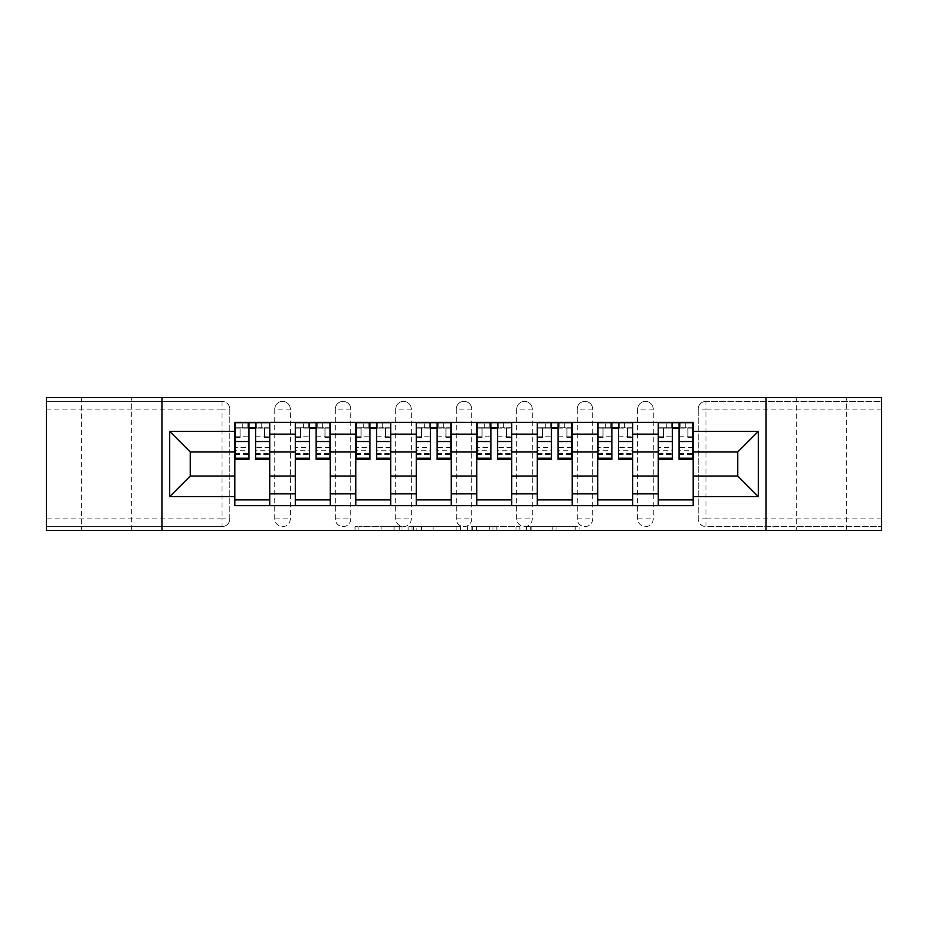 <?xml version="1.0" encoding="UTF-8"?>
<svg xmlns="http://www.w3.org/2000/svg" width="928" height="928" viewBox="0 0 928 928"><rect width="100%" height="100%" fill="white"/><g stroke="black" fill="none" stroke-linecap="round" stroke-linejoin="round"><path stroke-width="0.7" stroke-dasharray="4.64 3.48" d="M401.963 530.503L358.858 530.503L401.963 530.503L401.963 526.617L381.884 526.617L381.884 530.503L381.884 526.617L401.963 526.617L401.963 530.503L401.963 526.617L381.884 526.617L381.884 530.503L381.884 526.617L401.963 526.617L358.858 526.617L401.963 526.617M846.313 397.497L796.688 397.497L846.313 397.497L846.313 530.503L796.688 530.503L846.313 530.503M796.688 397.497L796.688 530.503M131.312 397.497L81.687 397.497L131.312 397.497L131.312 530.503L81.687 530.503L131.312 530.503M81.687 397.497L81.687 530.503M637.71 409.132A7.76 7.76 0 0 1 645.459 401.383A7.76 7.76 0 0 1 653.219 409.132A7.76 7.76 0 0 0 645.459 401.383A7.76 7.76 0 0 0 637.71 409.132L637.71 518.868A7.76 7.76 0 0 0 645.459 526.617A7.76 7.76 0 0 0 653.219 518.868L653.219 409.132A7.76 7.76 0 0 0 645.459 401.383A7.76 7.76 0 0 0 637.71 409.132L637.71 518.868A7.76 7.76 0 0 0 645.459 526.617A7.76 7.76 0 0 0 653.219 518.868L653.219 409.132L637.71 409.132M577.216 409.132A7.76 7.76 0 0 1 584.976 401.383A7.76 7.76 0 0 1 592.725 409.132A7.76 7.76 0 0 0 584.976 401.383A7.76 7.76 0 0 0 577.216 409.132L577.216 518.868A7.76 7.76 0 0 0 584.976 526.617A7.76 7.76 0 0 0 592.725 518.868L592.725 409.132A7.76 7.76 0 0 0 584.976 401.383A7.76 7.76 0 0 0 577.216 409.132L577.216 518.868A7.76 7.76 0 0 0 584.976 526.617A7.76 7.76 0 0 0 592.725 518.868L592.725 409.132L577.216 409.132M516.734 409.132A7.76 7.76 0 0 1 524.482 401.383A7.76 7.76 0 0 1 532.243 409.132A7.76 7.76 0 0 0 524.482 401.383A7.76 7.76 0 0 0 516.734 409.132L516.734 518.868A7.76 7.76 0 0 0 524.482 526.617A7.76 7.76 0 0 0 532.243 518.868L532.243 409.132A7.76 7.76 0 0 0 524.482 401.383A7.76 7.76 0 0 0 516.734 409.132L516.734 518.868A7.76 7.76 0 0 0 524.482 526.617A7.76 7.76 0 0 0 532.243 518.868L532.243 409.132L516.734 409.132M456.24 409.132A7.76 7.76 0 0 1 464 401.383A7.76 7.76 0 0 1 471.76 409.132A7.76 7.76 0 0 0 464 401.383A7.76 7.76 0 0 0 456.24 409.132L456.24 518.868A7.76 7.76 0 0 0 464 526.617A7.76 7.76 0 0 0 471.76 518.868L471.76 409.132A7.76 7.76 0 0 0 464 401.383A7.76 7.76 0 0 0 456.24 409.132L456.24 518.868A7.76 7.76 0 0 0 464 526.617A7.76 7.76 0 0 0 471.76 518.868L471.76 409.132L456.24 409.132M395.757 409.132A7.76 7.76 0 0 1 403.518 401.383A7.76 7.76 0 0 1 411.266 409.132A7.76 7.76 0 0 0 403.518 401.383A7.76 7.76 0 0 0 395.757 409.132L395.757 518.868A7.76 7.76 0 0 0 403.518 526.617A7.76 7.76 0 0 0 411.266 518.868L411.266 409.132A7.76 7.76 0 0 0 403.518 401.383A7.76 7.76 0 0 0 395.757 409.132L395.757 518.868A7.76 7.76 0 0 0 403.518 526.617A7.76 7.76 0 0 0 411.266 518.868L411.266 409.132L395.757 409.132M335.275 409.132A7.76 7.76 0 0 1 343.024 401.383A7.76 7.76 0 0 1 350.784 409.132A7.76 7.76 0 0 0 343.024 401.383A7.76 7.76 0 0 0 335.275 409.132L335.275 518.868A7.76 7.76 0 0 0 343.024 526.617A7.76 7.76 0 0 0 350.784 518.868L350.784 409.132A7.76 7.76 0 0 0 343.024 401.383A7.76 7.76 0 0 0 335.275 409.132L335.275 518.868A7.76 7.76 0 0 0 343.024 526.617A7.76 7.76 0 0 0 350.784 518.868L350.784 409.132L335.275 409.132M274.781 409.132A7.76 7.76 0 0 1 282.541 401.383A7.76 7.76 0 0 1 290.29 409.132A7.76 7.76 0 0 0 282.541 401.383A7.76 7.76 0 0 0 274.781 409.132L274.781 518.868A7.76 7.76 0 0 0 282.541 526.617A7.76 7.76 0 0 0 290.29 518.868L290.29 409.132A7.76 7.76 0 0 0 282.541 401.383A7.76 7.76 0 0 0 274.781 409.132L274.781 518.868A7.76 7.76 0 0 0 282.541 526.617A7.76 7.76 0 0 0 290.29 518.868L290.29 409.132L274.781 409.132M575.232 530.503L530.317 530.503L575.232 530.503L575.232 526.617L556.011 526.617L579.037 526.617L579.037 530.503L579.037 526.617L530.317 526.617L579.037 526.617L579.037 530.503L579.037 526.617L575.232 526.617L575.232 530.503M552.206 530.503L531.837 530.503L552.206 530.503L552.206 526.617L556.011 526.617L552.206 526.617L552.206 530.503L552.206 526.617L531.837 526.617L531.837 530.503L531.837 526.617L552.206 526.617L552.206 530.503M526.512 530.503L530.317 530.503L526.512 530.503L526.512 526.617L530.317 526.617L526.512 526.617L526.512 530.503M355.053 530.503L358.858 530.503L355.053 530.503L355.053 526.617L358.858 526.617L355.053 526.617L355.053 530.503M881.6 518.868L705.953 518.868L705.953 526.617L881.6 526.617L881.6 530.503L46.4 530.503L46.4 526.617L222.047 526.617A7.76 7.76 0 0 0 229.808 518.868L229.808 409.132A7.76 7.76 0 0 0 222.047 401.383A7.76 7.76 0 0 1 229.808 409.132A7.76 7.76 0 0 0 222.047 401.383L46.4 401.383L46.4 397.497L881.6 397.497L881.6 401.383L705.953 401.383A7.76 7.76 0 0 0 698.192 409.132L698.192 518.868A7.76 7.76 0 0 0 705.953 526.617A7.76 7.76 0 0 1 698.192 518.868A7.76 7.76 0 0 0 705.953 526.617L881.6 526.617L881.6 401.383L705.953 401.383A7.76 7.76 0 0 0 698.192 409.132L698.192 518.868L705.953 518.868L705.953 409.132L881.6 409.132M460.671 530.503L456.866 530.503L460.671 530.503L460.671 526.617L460.671 530.503M411.951 530.503L456.866 530.503L408.146 530.503L411.951 530.503L411.951 526.617L460.671 526.617L408.146 526.617L408.146 530.503L408.146 526.617L411.951 526.617L411.951 530.503M471.134 530.503L519.854 530.503L467.329 530.503L471.134 530.503L471.134 526.617L519.854 526.617L519.854 530.503L519.854 526.617L496.828 526.617L496.828 530.503M229.808 518.868L229.808 409.132L222.047 409.132L222.047 518.868L46.4 518.868L46.4 526.617L222.047 526.617A7.76 7.76 0 0 0 229.808 518.868A7.76 7.76 0 0 1 222.047 526.617L222.047 518.868L229.808 518.868M46.4 409.132L222.047 409.132L222.047 401.383L46.4 401.383L46.4 518.868M658.265 422.321L693.158 422.321L693.158 428.133L658.265 428.133L658.265 422.321L632.664 422.321L632.664 428.133L597.771 428.133L597.771 422.321L572.182 422.321L572.182 428.133L537.289 428.133L537.289 422.321L511.688 422.321L511.688 428.133L476.795 428.133L476.795 422.321L451.205 422.321L451.205 428.133L416.312 428.133L416.312 422.321L390.711 422.321L390.711 428.133L355.818 428.133L355.818 422.321L330.229 422.321L330.229 428.133L295.336 428.133L295.336 422.321L269.735 422.321L269.735 428.133L234.842 428.133L234.842 499.867L269.735 499.867L269.735 428.133M269.735 499.867L269.735 505.679L295.336 505.679L295.336 499.867L330.229 499.867L330.229 428.133M295.336 428.133L295.336 499.867M330.229 499.867L330.229 505.679L355.818 505.679L355.818 499.867L390.711 499.867L390.711 428.133M355.818 428.133L355.818 499.867M390.711 499.867L390.711 505.679L416.312 505.679L416.312 499.867L451.205 499.867L451.205 428.133M416.312 428.133L416.312 499.867M451.205 499.867L451.205 505.679L476.795 505.679L476.795 499.867L511.688 499.867L511.688 428.133M476.795 428.133L476.795 499.867M511.688 499.867L511.688 505.679L537.289 505.679L537.289 499.867L572.182 499.867L572.182 428.133M537.289 428.133L537.289 499.867M572.182 499.867L572.182 505.679L597.771 505.679L597.771 499.867L632.664 499.867L632.664 428.133M597.771 428.133L597.771 499.867M632.664 499.867L632.664 505.679L658.265 505.679L658.265 499.867L693.158 499.867L693.158 428.133M658.265 428.133L658.265 499.867M632.664 476.018L658.265 476.018M572.182 476.018L597.771 476.018M511.688 476.018L537.289 476.018M451.205 476.018L476.795 476.018M390.711 476.018L416.312 476.018M330.229 476.018L355.818 476.018M269.735 476.018L295.336 476.018M658.265 451.982L632.664 451.982M597.771 451.982L572.182 451.982M537.289 451.982L511.688 451.982M476.795 451.982L451.205 451.982M416.312 451.982L390.711 451.982M355.818 451.982L330.229 451.982M295.336 451.982L269.735 451.982M234.842 451.982L190.252 451.982L190.252 476.018L234.842 476.018M161.948 530.503L161.948 397.497M766.052 530.503L766.052 397.497M693.158 476.018L737.748 476.018L737.748 451.982L693.158 451.982M269.735 505.679L234.842 505.679L234.842 499.867M234.842 428.133L234.842 422.321L269.735 422.321M295.336 422.321L330.229 422.321M355.818 422.321L390.711 422.321M416.312 422.321L451.205 422.321M476.795 422.321L511.688 422.321M537.289 422.321L572.182 422.321M597.771 422.321L632.664 422.321M693.158 499.867L693.158 505.679L658.265 505.679M632.664 505.679L597.771 505.679M572.182 505.679L537.289 505.679M511.688 505.679L476.795 505.679M451.205 505.679L416.312 505.679M390.711 505.679L355.818 505.679M330.229 505.679L295.336 505.679M235.039 428.133L248.994 428.133M255.583 428.133L269.549 428.133M653.219 518.868A7.76 7.76 0 0 1 645.459 526.617A7.76 7.76 0 0 1 637.71 518.868L653.219 518.868M592.725 518.868A7.76 7.76 0 0 1 584.976 526.617A7.76 7.76 0 0 1 577.216 518.868L592.725 518.868M532.243 518.868A7.76 7.76 0 0 1 524.482 526.617A7.76 7.76 0 0 1 516.734 518.868L532.243 518.868M471.76 518.868A7.76 7.76 0 0 1 464 526.617A7.76 7.76 0 0 1 456.24 518.868L471.76 518.868M411.266 518.868A7.76 7.76 0 0 1 403.518 526.617A7.76 7.76 0 0 1 395.757 518.868L411.266 518.868M350.784 518.868A7.76 7.76 0 0 1 343.024 526.617A7.76 7.76 0 0 1 335.275 518.868L350.784 518.868M290.29 518.868A7.76 7.76 0 0 1 282.541 526.617A7.76 7.76 0 0 1 274.781 518.868L290.29 518.868M295.522 428.133L309.488 428.133M316.077 428.133L330.032 428.133M356.016 428.133L369.97 428.133M376.559 428.133L390.526 428.133M416.498 428.133L430.464 428.133M437.053 428.133L451.008 428.133M476.992 428.133L490.947 428.133M497.536 428.133L511.502 428.133M537.474 428.133L551.441 428.133M558.03 428.133L571.984 428.133M597.968 428.133L611.923 428.133M618.512 428.133L632.478 428.133M658.451 428.133L672.417 428.133M679.006 428.133L692.961 428.133M416.138 530.503L421.66 530.503L416.138 530.503L416.138 526.617L413.47 526.617L413.47 530.503L413.47 526.617L421.66 526.617L416.138 526.617L416.138 530.503M421.66 530.503L433.84 530.503L421.66 530.503L421.66 526.617L433.84 526.617L433.84 530.503L433.84 526.617L421.66 526.617L421.66 530.503M471.134 526.617L493.023 526.617L493.023 530.503L493.023 526.617L489.218 526.617L493.023 526.617L493.023 530.503L493.023 526.617L496.828 526.617M472.654 526.617L472.654 530.503L472.654 526.617M467.329 526.617L467.329 530.503L467.329 526.617M261.789 427.75L261.789 422.704L256.754 422.704L256.754 427.75L269.549 427.75L264.503 427.75L264.503 437.436L269.549 437.436L269.549 427.75L269.549 437.436L264.503 437.436L264.503 427.75L269.549 427.75L269.549 459.546M235.039 422.704L235.039 437.436L240.074 437.436L240.074 427.75L235.039 427.75L235.039 437.436L240.074 437.436L240.074 427.75L235.039 427.75L248.994 427.75L248.994 422.704L255.583 422.704L255.583 427.75L269.549 427.75L269.549 422.704M269.549 447.609L255.583 447.609L255.583 454.5L255.583 427.75M255.583 447.609L255.583 450.741L269.549 450.741M255.583 450.741L255.583 459.546M235.039 454.5L248.994 454.5L248.994 447.609L235.039 447.609L235.039 454.5L235.039 427.75L256.754 427.75L256.754 422.704M235.039 436.786L248.994 436.786L248.994 427.75M248.994 436.786L248.994 454.5M248.994 447.609L248.994 459.546M235.039 447.609L235.039 450.741L248.994 450.741M235.039 450.741L235.039 459.546M247.834 422.704L247.834 427.75L247.834 422.704L242.788 422.704L242.788 427.75M322.283 427.75L322.283 422.704L317.237 422.704L317.237 427.75L330.032 427.75L324.997 427.75L324.997 437.436L330.032 437.436L330.032 427.75L330.032 437.436L324.997 437.436L324.997 427.75L330.032 427.75L330.032 459.546M295.522 422.704L295.522 437.436L300.568 437.436L300.568 427.75L295.522 427.75L295.522 437.436L300.568 437.436L300.568 427.75L295.522 427.75L309.488 427.75L309.488 422.704L316.077 422.704L316.077 427.75L330.032 427.75L330.032 422.704M330.032 447.609L316.077 447.609L316.077 454.5L316.077 427.75M316.077 447.609L316.077 450.741L330.032 450.741M316.077 450.741L316.077 459.546M295.522 454.5L309.488 454.5L309.488 447.609L295.522 447.609L295.522 454.5L295.522 427.75L317.237 427.75L317.237 422.704M295.522 436.786L309.488 436.786L309.488 427.75M309.488 436.786L309.488 454.5M309.488 447.609L309.488 459.546M295.522 447.609L295.522 450.741L309.488 450.741M295.522 450.741L295.522 459.546M308.316 422.704L308.316 427.75L308.316 422.704L303.282 422.704L303.282 427.75M382.765 427.75L382.765 422.704L377.731 422.704L377.731 427.75L390.526 427.75L385.48 427.75L385.48 437.436L390.526 437.436L390.526 427.75L390.526 437.436L385.48 437.436L385.48 427.75L390.526 427.75L390.526 459.546M356.016 422.704L356.016 437.436L361.05 437.436L361.05 427.75L356.016 427.75L356.016 437.436L361.05 437.436L361.05 427.75L356.016 427.75L369.97 427.75L369.97 422.704L376.559 422.704L376.559 427.75L390.526 427.75L390.526 422.704M390.526 447.609L376.559 447.609L376.559 454.5L376.559 427.75M376.559 447.609L376.559 450.741L390.526 450.741M376.559 450.741L376.559 459.546M356.016 454.5L369.97 454.5L369.97 447.609L356.016 447.609L356.016 454.5L356.016 427.75L377.731 427.75L377.731 422.704M356.016 436.786L369.97 436.786L369.97 427.75M369.97 436.786L369.97 454.5M369.97 447.609L369.97 459.546M356.016 447.609L356.016 450.741L369.97 450.741M356.016 450.741L356.016 459.546M368.81 422.704L368.81 427.75L368.81 422.704L363.764 422.704L363.764 427.75M443.259 427.75L443.259 422.704L438.213 422.704L438.213 427.75L451.008 427.75L445.974 427.75L445.974 437.436L451.008 437.436L451.008 427.75L451.008 437.436L445.974 437.436L445.974 427.75L451.008 427.75L451.008 459.546M416.498 422.704L416.498 437.436L421.544 437.436L421.544 427.75L416.498 427.75L416.498 437.436L421.544 437.436L421.544 427.75L416.498 427.75L430.464 427.75L430.464 422.704L437.053 422.704L437.053 427.75L451.008 427.75L451.008 422.704M451.008 447.609L437.053 447.609L437.053 454.5L437.053 427.75M437.053 447.609L437.053 450.741L451.008 450.741M437.053 450.741L437.053 459.546M416.498 454.5L430.464 454.5L430.464 447.609L416.498 447.609L416.498 454.5L416.498 427.75L438.213 427.75L438.213 422.704M416.498 436.786L430.464 436.786L430.464 427.75M430.464 436.786L430.464 454.5M430.464 447.609L430.464 459.546M416.498 447.609L416.498 450.741L430.464 450.741M416.498 450.741L416.498 459.546M429.293 422.704L429.293 427.75L429.293 422.704L424.258 422.704L424.258 427.75M503.742 427.75L503.742 422.704L498.707 422.704L498.707 427.75L511.502 427.75L506.456 427.75L506.456 437.436L511.502 437.436L511.502 427.75L511.502 437.436L506.456 437.436L506.456 427.75L511.502 427.75L511.502 459.546M476.992 422.704L476.992 437.436L482.026 437.436L482.026 427.75L476.992 427.75L476.992 437.436L482.026 437.436L482.026 427.75L476.992 427.75L490.947 427.75L490.947 422.704L497.536 422.704L497.536 427.75L511.502 427.75L511.502 422.704M511.502 447.609L497.536 447.609L497.536 454.5L497.536 427.75M497.536 447.609L497.536 450.741L511.502 450.741M497.536 450.741L497.536 459.546M476.992 454.5L490.947 454.5L490.947 447.609L476.992 447.609L476.992 454.5L476.992 427.75L498.707 427.75L498.707 422.704M476.992 436.786L490.947 436.786L490.947 427.75M490.947 436.786L490.947 454.5M490.947 447.609L490.947 459.546M476.992 447.609L476.992 450.741L490.947 450.741M476.992 450.741L476.992 459.546M489.787 422.704L489.787 427.75L489.787 422.704L484.741 422.704L484.741 427.75M564.236 427.75L564.236 422.704L559.19 422.704L559.19 427.75L571.984 427.75L566.95 427.75L566.95 437.436L571.984 437.436L571.984 427.75L571.984 437.436L566.95 437.436L566.95 427.75L571.984 427.75L571.984 459.546M537.474 422.704L537.474 437.436L542.52 437.436L542.52 427.75L537.474 427.75L537.474 437.436L542.52 437.436L542.52 427.75L537.474 427.75L551.441 427.75L551.441 422.704L558.03 422.704L558.03 427.75L571.984 427.75L571.984 422.704M571.984 447.609L558.03 447.609L558.03 454.5L558.03 427.75M558.03 447.609L558.03 450.741L571.984 450.741M558.03 450.741L558.03 459.546M537.474 454.5L551.441 454.5L551.441 447.609L537.474 447.609L537.474 454.5L537.474 427.75L559.19 427.75L559.19 422.704M537.474 436.786L551.441 436.786L551.441 427.75M551.441 436.786L551.441 454.5M551.441 447.609L551.441 459.546M537.474 447.609L537.474 450.741L551.441 450.741M537.474 450.741L537.474 459.546M550.269 422.704L550.269 427.75L550.269 422.704L545.235 422.704L545.235 427.75M624.718 427.75L624.718 422.704L619.684 422.704L619.684 427.75L632.478 427.75L627.432 427.75L627.432 437.436L632.478 437.436L632.478 427.75L632.478 437.436L627.432 437.436L627.432 427.75L632.478 427.75L632.478 459.546M597.968 422.704L597.968 437.436L603.003 437.436L603.003 427.75L597.968 427.75L597.968 437.436L603.003 437.436L603.003 427.75L597.968 427.75L611.923 427.75L611.923 422.704L618.512 422.704L618.512 427.75L632.478 427.75L632.478 422.704M632.478 447.609L618.512 447.609L618.512 454.5L618.512 427.75M618.512 447.609L618.512 450.741L632.478 450.741M618.512 450.741L618.512 459.546M597.968 454.5L611.923 454.5L611.923 447.609L597.968 447.609L597.968 454.5L597.968 427.75L619.684 427.75L619.684 422.704M597.968 436.786L611.923 436.786L611.923 427.75M611.923 436.786L611.923 454.5M611.923 447.609L611.923 459.546M597.968 447.609L597.968 450.741L611.923 450.741M597.968 450.741L597.968 459.546M610.763 422.704L610.763 427.75L610.763 422.704L605.717 422.704L605.717 427.75M685.212 427.75L685.212 422.704L680.166 422.704L680.166 427.75L692.961 427.75L687.926 427.75L687.926 437.436L692.961 437.436L692.961 427.75L692.961 437.436L687.926 437.436L687.926 427.75L692.961 427.75L692.961 459.546M658.451 422.704L658.451 437.436L663.497 437.436L663.497 427.75L658.451 427.75L658.451 437.436L663.497 437.436L663.497 427.75L658.451 427.75L672.417 427.75L672.417 422.704L679.006 422.704L679.006 427.75L692.961 427.75L692.961 422.704M692.961 447.609L679.006 447.609L679.006 454.5L679.006 427.75M679.006 447.609L679.006 450.741L692.961 450.741M679.006 450.741L679.006 459.546M658.451 454.5L672.417 454.5L672.417 447.609L658.451 447.609L658.451 454.5L658.451 427.75L680.166 427.75L680.166 422.704M658.451 436.786L672.417 436.786L672.417 427.75M672.417 436.786L672.417 454.5M672.417 447.609L672.417 459.546M658.451 447.609L658.451 450.741L672.417 450.741M658.451 450.741L658.451 459.546M671.246 422.704L671.246 427.75L671.246 422.704L666.211 422.704L666.211 427.75M399.295 526.617L399.295 530.503L399.295 526.617M705.953 401.383A7.76 7.76 0 0 0 698.192 409.132L705.953 409.132L705.953 401.383M394.064 526.617L394.064 530.503L394.064 526.617M358.858 526.617L358.858 530.503L358.858 526.617M456.866 526.617L456.866 530.503L456.866 526.617M516.049 526.617L516.049 530.503L516.049 526.617M489.218 526.617L489.218 530.503L489.218 526.617M476.47 526.617L476.47 530.503L476.47 526.617M556.011 526.617L556.011 530.503L556.011 526.617M530.317 526.617L530.317 530.503L530.317 526.617M255.583 436.786L269.549 436.786M255.583 453.456L269.549 453.456M235.039 453.456L248.994 453.456M316.077 436.786L330.032 436.786M316.077 453.456L330.032 453.456M295.522 453.456L309.488 453.456M376.559 436.786L390.526 436.786M376.559 453.456L390.526 453.456M356.016 453.456L369.97 453.456M437.053 436.786L451.008 436.786M437.053 453.456L451.008 453.456M416.498 453.456L430.464 453.456M497.536 436.786L511.502 436.786M497.536 453.456L511.502 453.456M476.992 453.456L490.947 453.456M558.03 436.786L571.984 436.786M558.03 453.456L571.984 453.456M537.474 453.456L551.441 453.456M618.512 436.786L632.478 436.786M618.512 453.456L632.478 453.456M597.968 453.456L611.923 453.456M679.006 436.786L692.961 436.786M679.006 453.456L692.961 453.456M658.451 453.456L672.417 453.456M255.583 454.5L269.549 454.5M316.077 454.5L330.032 454.5M376.559 454.5L390.526 454.5M437.053 454.5L451.008 454.5M497.536 454.5L511.502 454.5M558.03 454.5L571.984 454.5M618.512 454.5L632.478 454.5M679.006 454.5L692.961 454.5"/><path stroke-width="1.39" d="M766.052 530.503L881.6 530.503L881.6 397.497L46.4 397.497L46.4 530.503L766.052 530.503L766.052 397.497M295.336 505.679L295.336 434.142L269.735 434.142L269.735 505.679M269.735 434.142L269.735 422.321M295.336 434.142L295.336 422.321M330.229 422.321L330.229 505.679M355.818 505.679L355.818 422.321M390.711 422.321L390.711 505.679M416.312 505.679L416.312 422.321M451.205 422.321L451.205 505.679M476.795 505.679L476.795 422.321M511.688 422.321L511.688 505.679M537.289 505.679L537.289 422.321M572.182 422.321L572.182 505.679M597.771 505.679L597.771 422.321M632.664 422.321L632.664 505.679M658.265 505.679L658.265 422.321M658.265 476.018L632.664 476.018M597.771 476.018L572.182 476.018M537.289 476.018L511.688 476.018M476.795 476.018L451.205 476.018M416.312 476.018L390.711 476.018M355.818 476.018L330.229 476.018M295.336 476.018L269.735 476.018M658.265 451.982L632.664 451.982M597.771 451.982L572.182 451.982M537.289 451.982L511.688 451.982M476.795 451.982L451.205 451.982M416.312 451.982L390.711 451.982M355.818 451.982L330.229 451.982M295.336 451.982L269.735 451.982M190.252 476.018L234.842 476.018L234.842 451.982L190.252 451.982L190.252 476.018L169.708 496.573L169.708 431.427L234.842 431.427L234.842 451.982M693.158 451.982L693.158 476.018L737.748 476.018L737.748 451.982L693.158 451.982L693.158 422.321L234.842 422.321L234.842 431.427M693.158 431.427L758.292 431.427L758.292 496.573L693.158 496.573L693.158 476.018M234.842 476.018L234.842 505.679L693.158 505.679L693.158 496.573M234.842 496.573L169.708 496.573M161.948 530.503L161.948 397.497M269.735 499.867L234.842 499.867M248.994 428.133L255.583 428.133M330.229 499.867L295.336 499.867M309.488 428.133L316.077 428.133M390.711 499.867L355.818 499.867M369.97 428.133L376.559 428.133M451.205 499.867L416.312 499.867M430.464 428.133L437.053 428.133M511.688 499.867L476.795 499.867M490.947 428.133L497.536 428.133M572.182 499.867L537.289 499.867M551.441 428.133L558.03 428.133M632.664 499.867L597.771 499.867M611.923 428.133L618.512 428.133M693.158 499.867L658.265 499.867M672.417 428.133L679.006 428.133M169.708 431.427L190.252 451.982M737.748 476.018L758.292 496.573M737.748 451.982L758.292 431.427M255.583 458.2L269.549 458.2L269.549 459.546L255.583 459.546L255.583 422.704L269.549 422.704L261.789 422.704M269.549 458.2L269.549 422.704M248.994 427.75L255.583 427.75M242.788 422.704L235.039 422.704L235.039 459.546L248.994 459.546L248.994 422.704L247.834 422.704M235.039 422.704L256.754 422.704M316.077 458.2L330.032 458.2L330.032 459.546L316.077 459.546L316.077 422.704L330.032 422.704L322.283 422.704M330.032 458.2L330.032 422.704M309.488 427.75L316.077 427.75M303.282 422.704L295.522 422.704L295.522 459.546L309.488 459.546L309.488 422.704L308.316 422.704M295.522 422.704L317.237 422.704M376.559 458.2L390.526 458.2L390.526 459.546L376.559 459.546L376.559 422.704L390.526 422.704L382.765 422.704M390.526 458.2L390.526 422.704M369.97 427.75L376.559 427.75M363.764 422.704L356.016 422.704L356.016 459.546L369.97 459.546L369.97 422.704L368.81 422.704M356.016 422.704L377.731 422.704M437.053 458.2L451.008 458.2L451.008 459.546L437.053 459.546L437.053 422.704L451.008 422.704L443.259 422.704M451.008 458.2L451.008 422.704M430.464 427.75L437.053 427.75M424.258 422.704L416.498 422.704L416.498 459.546L430.464 459.546L430.464 422.704L429.293 422.704M416.498 422.704L438.213 422.704M497.536 458.2L511.502 458.2L511.502 459.546L497.536 459.546L497.536 422.704L511.502 422.704L503.742 422.704M511.502 458.2L511.502 422.704M490.947 427.75L497.536 427.75M484.741 422.704L476.992 422.704L476.992 459.546L490.947 459.546L490.947 422.704L489.787 422.704M476.992 422.704L498.707 422.704M558.03 458.2L571.984 458.2L571.984 459.546L558.03 459.546L558.03 422.704L571.984 422.704L564.236 422.704M571.984 458.2L571.984 422.704M551.441 427.75L558.03 427.75M545.235 422.704L537.474 422.704L537.474 459.546L551.441 459.546L551.441 422.704L550.269 422.704M537.474 422.704L559.19 422.704M618.512 458.2L632.478 458.2L632.478 459.546L618.512 459.546L618.512 422.704L632.478 422.704L624.718 422.704M632.478 458.2L632.478 422.704M611.923 427.75L618.512 427.75M605.717 422.704L597.968 422.704L597.968 459.546L611.923 459.546L611.923 422.704L610.763 422.704M597.968 422.704L619.684 422.704M679.006 458.2L692.961 458.2L692.961 459.546L679.006 459.546L679.006 422.704L692.961 422.704L685.212 422.704M692.961 458.2L692.961 422.704M672.417 427.75L679.006 427.75M666.211 422.704L658.451 422.704L658.451 459.546L672.417 459.546L672.417 422.704L671.246 422.704M658.451 422.704L680.166 422.704M597.771 434.142L572.182 434.142M537.289 434.142L511.688 434.142M476.795 434.142L451.205 434.142M416.312 434.142L390.711 434.142M355.818 434.142L330.229 434.142M658.265 434.142L632.664 434.142M597.771 493.858L572.182 493.858M537.289 493.858L511.688 493.858M476.795 493.858L451.205 493.858M416.312 493.858L390.711 493.858M355.818 493.858L330.229 493.858M295.336 493.858L269.735 493.858M658.265 493.858L632.664 493.858M255.583 441.531L269.549 441.531M235.039 458.2L248.994 458.2M235.039 441.531L248.994 441.531M316.077 441.531L330.032 441.531M295.522 458.2L309.488 458.2M295.522 441.531L309.488 441.531M376.559 441.531L390.526 441.531M356.016 458.2L369.97 458.2M356.016 441.531L369.97 441.531M437.053 441.531L451.008 441.531M416.498 458.2L430.464 458.2M416.498 441.531L430.464 441.531M497.536 441.531L511.502 441.531M476.992 458.2L490.947 458.2M476.992 441.531L490.947 441.531M558.03 441.531L571.984 441.531M537.474 458.2L551.441 458.2M537.474 441.531L551.441 441.531M618.512 441.531L632.478 441.531M597.968 458.2L611.923 458.2M597.968 441.531L611.923 441.531M679.006 441.531L692.961 441.531M658.451 458.2L672.417 458.2M658.451 441.531L672.417 441.531"/></g></svg>
